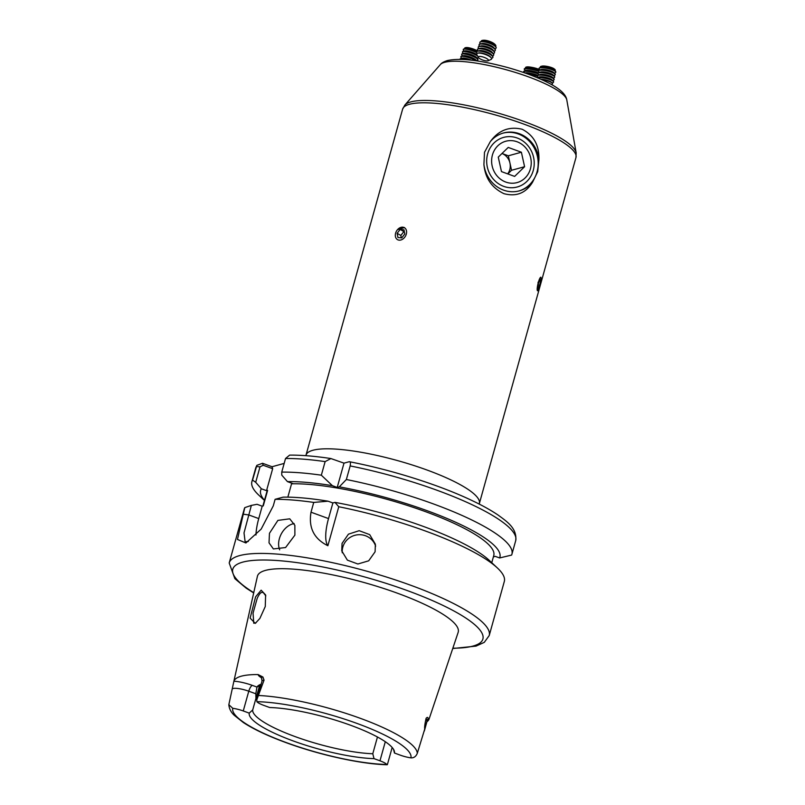 <?xml version="1.0" encoding="UTF-8"?>
<svg xmlns="http://www.w3.org/2000/svg" width="805" height="805" viewBox="0 0 805 805"><rect width="100%" height="100%" fill="white"/><g stroke="black" fill="none" stroke-linecap="round" stroke-linejoin="round"><path stroke-width="1.21" d="M265.821 595.911L263.205 592.46L261.816 592.41C260.478 592.581 258.938 594.563 257.197 598.346L253.052 613.179L253.756 623.221L256.05 622.768M259.874 618.441L255.245 623.402L250.134 618.099L255.598 596.847L261.152 590.176L265.61 594.925L265.268 606.527L259.874 618.441M279.687 549.835A17.136 12.196 118.5 0 1 279.375 538.676A17.136 12.196 118.5 0 1 294.157 523.582M269.464 533.292L269.021 542.832L273.378 548.94L285.584 547.541L294.892 535.134L294.861 525.333L289.75 518.823L277.896 520.392L269.464 533.292M342.246 552.753A17.136 16.643 168.8 0 1 375.643 546.162M342.055 543.395L341.753 550.882L347.378 560.139L357.883 564.003L368.69 560.813L375.1 551.787L375.382 544.21L369.696 534.631L359.191 530.696L348.434 534.168L342.055 543.395M377.454 736.998L372.785 753.742L374.013 758.632A75.318 16.231 15.6 0 1 293.181 740.932A75.318 16.231 15.6 0 1 249.218 713.129L243.261 710.956A12.337 2.657 -164.4 0 0 232.766 708.299L228.841 704.677L233.883 681.211A98.673 21.262 15.6 0 1 258.103 674.57L262.933 677.025L264.05 680.155A12.337 2.657 -164.4 0 0 262.973 680.326A12.337 2.657 -164.4 0 0 262.038 681L256.755 699.897L264.05 680.155M374.013 758.632L379.97 760.806A12.337 2.657 15.6 0 1 386.813 764.468L387.396 764.559L392.166 747.483M256.755 699.897L256.876 701.688A12.337 2.657 15.6 0 0 263.708 705.351L269.675 707.525A75.318 16.231 15.6 0 1 350.507 725.225A75.318 16.231 15.6 0 1 394.349 751.176A75.318 16.231 15.6 0 1 394.46 753.027L400.417 755.201A12.337 2.657 -164.4 0 0 410.912 757.857C413.871 758.038 415.994 756.529 417.292 753.319L424.738 729.048C424.386 727.519 424.849 723.926 426.117 718.291C427.344 716.983 428.029 717.164 428.159 718.815L429.146 718.885A99.538 21.453 15.6 0 1 429.115 718.966A99.538 21.453 15.6 0 1 426.892 721.803M372.785 753.742A72.842 15.698 15.6 0 1 295.244 736.645A72.842 15.698 15.6 0 1 252.7 709.96L249.218 713.129M260.75 684.351A72.842 15.698 -164.4 0 0 259.572 685.649L255.95 698.348L255.809 693.769L248.775 691.213A5.575 1.841 110 0 1 252.357 685.387A17.911 3.864 15.6 0 0 233.883 681.211L257.409 576.32A104.217 22.46 15.6 0 1 397.509 593.235A104.217 22.46 15.6 0 1 458.156 632.368L429.115 718.966M334.95 502.38L332.888 502.954L328.058 501.193A124.201 26.766 15.6 0 0 283.129 497.148L275.099 499.321A134.978 29.091 15.6 0 1 313.739 502.421L311.012 512.201C308.385 527.718 314.01 538.887 327.877 545.73L338.764 506.748L334.95 502.38A124.201 26.766 15.6 0 1 423.199 526.369A124.201 26.766 15.6 0 1 489.229 560.33L497.43 568.008A134.978 29.091 15.6 0 1 504.312 581.472L489.209 635.568A134.978 29.091 15.6 0 0 410.56 585.195A134.978 29.091 15.6 0 0 229.194 562.977L234.879 578.684L246.159 588.123L253.676 592.943M338.764 506.748A134.978 29.091 15.6 0 1 425.664 531.099A134.978 29.091 15.6 0 1 497.43 568.008M275.099 499.321L273.277 505.862L261.162 529.116L245.907 542.973L237.465 539.461L244.79 507.633L251.361 505.399L244.016 532.91L245.123 541.765L248.312 541.473M229.194 562.977L244.297 508.881A134.978 29.091 15.6 0 1 244.79 507.633M533.252 170.499A25.71 23.627 -105.3 0 1 503.699 186.368A25.71 23.627 -105.3 0 1 487.649 153.876A25.71 23.627 -105.3 0 1 517.202 138.007A25.71 23.627 -105.3 0 1 533.252 170.499M532.578 182.192A29.996 27.561 -105.3 0 1 519.356 190.845A29.996 27.561 -105.3 0 1 483.916 164.441C485.133 178.167 491.825 187.907 503.99 193.683C516.357 196.933 525.886 193.099 532.578 182.192L537.7 171.707L538.937 159.39C539.28 145.242 533.675 135.2 522.133 129.253C509.163 126.164 498.547 130.299 490.285 141.65L484.499 152.306L483.916 164.441M503.014 133.127A29.996 27.561 -105.3 0 1 530.223 142.203A29.996 27.561 -105.3 0 1 537.046 171.888A29.996 27.561 -105.3 0 1 518.863 190.976M538.082 282.213L537.992 290.525M541.131 278.782L540.779 277.172M404.492 227.543L397.459 229.727M490.285 141.65A29.996 27.561 -105.3 0 1 503.497 132.986A29.996 27.561 -105.3 0 1 538.937 159.39M332.395 485.677L337.215 487.438L339.287 486.864L346.361 479.518L350.165 465.924C350.759 462.774 350.356 461.396 348.957 461.788L343.997 463.147L330.915 458.548C315.017 456.153 301.251 455.006 289.619 455.117L285.534 458.518L281.74 472.112A134.978 29.091 15.6 0 1 321.336 475.192L332.395 485.677A124.201 26.766 15.6 0 0 287.466 481.632L292.628 483.513L291.561 483.805A117.842 25.398 15.6 0 1 421.176 510.098A117.842 25.398 15.6 0 1 493.767 555.5L491.754 562.695M291.561 483.805L287.838 497.148M262.893 505.993L266.767 492.117A117.842 25.398 15.6 0 1 267.602 490.376L263.265 505.892L262.199 506.184L257.047 504.302L251.361 505.399M339.287 486.864A124.201 26.766 15.6 0 1 499.633 557.956L495.256 556.356L493.385 556.869M267.602 490.376L266.536 490.668L261.373 488.786A124.201 26.766 15.6 0 0 264.493 500.257M499.633 557.956L511.618 555.078A134.978 29.091 15.6 0 0 511.91 554.253L515.703 540.658A134.978 29.091 -164.4 0 0 350.165 465.924M346.361 479.518A134.978 29.091 15.6 0 1 511.91 554.253M255.698 482.296L252.559 480.112L256.845 465.36L262.541 463.278L272.04 466.739L272.664 468.711L263.175 465.25L260.005 466.86L255.698 482.296L261.373 488.786M264.453 500.428L258.777 495.125A134.978 29.091 15.6 0 1 251.895 481.652A134.978 29.091 15.6 0 1 252.559 480.112M272.04 466.739L284.165 463.408M515.703 540.658C517.333 528.11 506.285 521.137 498.305 515.21C491.181 510.35 482.265 505.379 471.569 500.328C439.127 484.872 391.17 469.728 349.511 461.758L348.957 461.788M328.058 501.193L313.739 502.421M281.74 472.112L281.78 475.141L287.466 481.632M321.336 475.192L325.129 461.607A134.978 29.091 -164.4 0 0 285.534 458.518M330.915 458.548L325.129 461.607M428.612 718.966L427.012 721.361A12.337 2.657 -164.4 0 0 426.992 720.958A5.575 5.383 161.8 0 1 428.159 718.815L429.146 718.885A17.911 3.864 15.6 0 1 428.733 718.875M428.159 718.815L429.146 718.885M255.95 698.348L252.7 709.96M393.534 749.334L394.46 753.027M255.809 693.769L256.956 687.067A74.986 16.16 15.6 0 1 259.331 684.985A74.986 16.16 15.6 0 1 261.132 684.21M262.199 506.184L258.747 518.581A34.283 11.33 -70 0 0 255.96 535.003M272.664 468.711L266.536 490.668M337.215 487.438L343.997 463.147M311.012 512.201L328.521 518.581L332.888 502.954M328.521 518.581A34.283 11.33 -70 0 0 327.877 545.73M251.895 481.652L255.688 468.057A134.978 29.091 -164.4 0 1 256.352 466.518L260.005 466.86M262.541 463.278L263.175 465.25M252.357 685.387L256.956 687.067L259.572 685.649M395.617 233.168A6.903 5.142 -60.1 0 0 399.139 240.152A6.903 5.142 -60.1 0 0 406.284 234.154A6.903 5.142 -60.1 0 0 402.762 227.171A6.903 5.142 -60.1 0 0 395.617 233.168M397.922 237.515L401.745 237.867L404.774 234.014L403.989 229.807L400.166 229.455L397.127 233.309L397.922 237.515M401.293 237.827L400.84 235.442L397.127 233.309M400.166 229.455L403.879 231.588L400.84 235.442M460.007 59.359A8.573 1.771 18.6 0 1 460.027 59.198A8.573 1.771 18.6 0 1 460.923 58.765A8.573 1.771 18.6 0 1 466.95 59.711M460.088 59.097A8.573 1.771 18.6 0 1 460.108 58.966A8.573 1.771 18.6 0 1 460.651 58.594A8.573 1.771 18.6 0 1 461.003 58.523A8.573 1.771 18.6 0 1 468.148 59.822M460.651 58.594L462.493 58.111A6.903 1.419 18.6 0 1 471.358 60.154M461.738 58.312L461.044 57.427A8.573 1.771 18.6 0 1 460.832 56.803A8.573 1.771 18.6 0 1 461.728 56.36A8.573 1.771 18.6 0 1 472.706 59.087A8.573 1.771 18.6 0 1 475.785 60.717M460.893 56.692A8.573 1.771 18.6 0 1 460.913 56.561A8.573 1.771 18.6 0 1 461.456 56.189A8.573 1.771 18.6 0 1 461.808 56.129A8.573 1.771 18.6 0 1 472.787 58.856A8.573 1.771 18.6 0 1 476.288 60.788M461.456 56.189L463.298 55.706A6.903 1.419 18.6 0 1 472.414 57.859A6.903 1.419 18.6 0 1 475.775 59.912L476.48 60.808M462.543 55.907L461.849 55.022A8.573 1.771 18.6 0 1 461.647 54.398A8.573 1.771 18.6 0 1 462.543 53.955A8.573 1.771 18.6 0 1 473.511 56.682A8.573 1.771 18.6 0 1 477.888 59.862A8.573 1.771 18.6 0 1 477.345 60.244L476.258 60.526M461.708 54.287A8.573 1.771 18.6 0 1 461.728 54.156A8.573 1.771 18.6 0 1 462.271 53.784A8.573 1.771 18.6 0 1 462.613 53.724A8.573 1.771 18.6 0 1 473.592 56.451A8.573 1.771 18.6 0 1 477.757 59.007A8.573 1.771 18.6 0 1 477.969 59.63A8.573 1.771 18.6 0 1 477.908 59.741M462.271 53.784L464.113 53.301A6.903 1.419 18.6 0 1 473.229 55.454A6.903 1.419 18.6 0 1 476.58 57.507L477.757 59.007M463.358 53.502L462.664 52.617A8.573 1.771 18.6 0 1 462.452 51.993A8.573 1.771 18.6 0 1 463.348 51.55A8.573 1.771 18.6 0 1 474.326 54.277A8.573 1.771 18.6 0 1 477.647 56.068M478.542 57.668A8.573 1.771 18.6 0 1 478.15 57.839L477.063 58.121M462.513 51.882A8.573 1.771 18.6 0 1 462.533 51.762A8.573 1.771 18.6 0 1 463.076 51.379A8.573 1.771 18.6 0 1 463.428 51.319A8.573 1.771 18.6 0 1 474.407 54.046A8.573 1.771 18.6 0 1 477.395 55.615M463.076 51.379L464.918 50.906A6.903 1.419 18.6 0 1 474.034 53.05A6.903 1.419 18.6 0 1 476.842 54.589M464.163 51.097L463.469 50.222A8.573 1.771 18.6 0 1 463.267 49.588A8.573 1.771 18.6 0 1 464.163 49.145A8.573 1.771 18.6 0 1 475.131 51.872A8.573 1.771 18.6 0 1 476.721 52.627M463.328 49.477A8.573 1.771 18.6 0 1 463.348 49.357A8.573 1.771 18.6 0 1 463.891 48.974A8.573 1.771 18.6 0 1 464.233 48.914A8.573 1.771 18.6 0 1 475.212 51.641A8.573 1.771 18.6 0 1 476.6 52.295M463.891 48.974L465.733 48.501A6.903 1.419 18.6 0 1 474.849 50.645A6.903 1.419 18.6 0 1 476.741 51.59M477.345 51.107A7.658 1.58 -161.4 0 0 475.342 50.111A7.658 1.58 -161.4 0 0 465.542 47.676A7.658 1.58 -161.4 0 0 465.431 47.696A7.658 1.58 -161.4 0 0 464.928 48.632L464.978 48.692M466.115 47.586A6.903 1.419 18.6 0 1 466.206 47.565A6.903 1.419 18.6 0 1 466.316 47.555A6.903 1.419 18.6 0 1 477.586 51.027M481.803 59.681A5.353 1.499 19 0 1 478.371 57.417A5.353 1.499 19 0 1 484.922 57.658A5.353 1.499 19 0 1 488.061 60.747A5.353 1.499 19 0 1 481.803 59.681M478.371 57.417L476.812 54.539A7.879 2.204 19 0 1 477.023 53.432A7.879 2.204 19 0 1 477.667 53.18A7.879 2.204 19 0 1 486.441 54.891A7.879 2.204 19 0 1 491.231 57.839A7.879 2.204 19 0 1 491.281 59.329A7.879 2.204 19 0 1 491.07 59.429L488.061 60.747M477.224 53.321L477.033 53.1A8.573 2.395 19 0 1 476.62 51.902A8.573 2.395 19 0 1 476.983 51.48A8.573 2.395 19 0 1 487.226 53.07A8.573 2.395 19 0 1 492.831 57.477A8.573 2.395 19 0 1 492.479 57.89A8.573 2.395 19 0 1 491.775 58.161L491.493 58.232M476.671 51.792A8.573 2.395 19 0 1 476.701 51.671A8.573 2.395 19 0 1 477.053 51.258A8.573 2.395 19 0 1 477.757 50.987A8.573 2.395 19 0 1 487.297 52.838A8.573 2.395 19 0 1 492.499 56.048A8.573 2.395 19 0 1 492.912 57.246A8.573 2.395 19 0 1 492.861 57.356M477.999 50.936L477.848 50.745A8.573 2.395 19 0 1 477.435 49.548A8.573 2.395 19 0 1 477.788 49.135A8.573 2.395 19 0 1 488.031 50.715A8.573 2.395 19 0 1 493.646 55.122A8.573 2.395 19 0 1 493.294 55.535A8.573 2.395 19 0 1 492.59 55.807L492.348 55.867M477.486 49.437A8.573 2.395 19 0 1 477.516 49.326A8.573 2.395 19 0 1 477.868 48.904A8.573 2.395 19 0 1 478.573 48.632A8.573 2.395 19 0 1 488.112 50.484A8.573 2.395 19 0 1 493.314 53.694A8.573 2.395 19 0 1 493.727 54.891A8.573 2.395 19 0 1 493.676 55.002M478.804 48.582L478.653 48.391A8.573 2.395 19 0 1 478.24 47.193A8.573 2.395 19 0 1 478.593 46.781A8.573 2.395 19 0 1 488.836 48.36A8.573 2.395 19 0 1 494.451 52.768A8.573 2.395 19 0 1 494.099 53.19A8.573 2.395 19 0 1 493.395 53.452L493.153 53.512M478.291 47.082A8.573 2.395 19 0 1 478.321 46.972A8.573 2.395 19 0 1 478.673 46.549A8.573 2.395 19 0 1 479.377 46.277A8.573 2.395 19 0 1 488.917 48.129A8.573 2.395 19 0 1 494.119 51.339A8.573 2.395 19 0 1 494.532 52.536A8.573 2.395 19 0 1 494.481 52.647M479.619 46.227L479.458 46.036A8.573 2.395 19 0 1 479.045 44.839A8.573 2.395 19 0 1 479.408 44.426A8.573 2.395 19 0 1 489.651 46.006A8.573 2.395 19 0 1 495.256 50.413A8.573 2.395 19 0 1 494.904 50.836A8.573 2.395 19 0 1 494.2 51.107L493.968 51.158M479.096 44.728A8.573 2.395 19 0 1 479.126 44.617A8.573 2.395 19 0 1 479.478 44.195A8.573 2.395 19 0 1 480.193 43.923A8.573 2.395 19 0 1 489.732 45.774A8.573 2.395 19 0 1 494.924 48.984A8.573 2.395 19 0 1 495.337 50.182A8.573 2.395 19 0 1 495.286 50.292M480.424 43.873L480.273 43.681A8.573 2.395 19 0 1 479.861 42.494A8.573 2.395 19 0 1 480.213 42.071A8.573 2.395 19 0 1 490.456 43.651A8.573 2.395 19 0 1 496.071 48.059A8.573 2.395 19 0 1 495.719 48.481A8.573 2.395 19 0 1 495.015 48.753L494.773 48.803M479.911 42.373A8.573 2.395 19 0 1 479.941 42.263A8.573 2.395 19 0 1 480.293 41.84A8.573 2.395 19 0 1 480.998 41.568A8.573 2.395 19 0 1 490.537 43.43A8.573 2.395 19 0 1 495.739 46.63A8.573 2.395 19 0 1 496.152 47.827A8.573 2.395 19 0 1 496.101 47.938M495.508 46.358A7.658 2.143 -161 0 0 495.176 44.627A7.658 2.143 -161 0 0 490.798 42.051A7.658 2.143 -161 0 0 482.678 40.331A7.658 2.143 -161 0 0 481.652 40.642A7.658 2.143 -161 0 0 481.35 41.488M482.678 40.331L483.392 40.25A6.903 1.932 19 0 1 490.718 41.8A6.903 1.932 19 0 1 494.662 44.124L495.176 44.627M480.998 41.568L482.738 41.186A6.903 1.932 19 0 1 489.038 42.162A6.903 1.932 19 0 1 494.602 45.261L495.739 46.63M480.193 43.923L481.923 43.54A6.903 1.932 19 0 1 488.222 44.506A6.903 1.932 19 0 1 493.797 47.616L494.924 48.984M479.377 46.277L481.118 45.895A6.903 1.932 19 0 1 487.417 46.861A6.903 1.932 19 0 1 492.982 49.97L494.119 51.339M478.573 48.632L480.313 48.25A6.903 1.932 19 0 1 486.612 49.216A6.903 1.932 19 0 1 492.177 52.325L493.314 53.694M477.757 50.987L479.498 50.604A6.903 1.932 19 0 1 485.797 51.57A6.903 1.932 19 0 1 491.372 54.68L492.499 56.048M477.667 53.18L478.693 52.949A6.903 1.932 19 0 1 484.992 53.925A6.903 1.932 19 0 1 490.557 57.034L491.231 57.839M540.829 79.252A6.903 1.55 12.6 0 1 548.064 80.631A6.903 1.55 12.6 0 1 551.415 82.291L552.19 83.076A7.879 1.771 12.6 0 1 552.19 84.092L551.455 84.535M537.569 77.833A8.573 1.922 12.6 0 1 537.77 77.783A8.573 1.922 12.6 0 1 549.07 79.333A8.573 1.922 12.6 0 1 553.558 82.12A8.573 1.922 12.6 0 1 552.955 82.633L552.069 82.965M541.926 79.735A7.879 1.771 12.6 0 1 548.366 81.174A7.879 1.771 12.6 0 1 552.19 83.076M537.297 77.723A8.573 1.922 12.6 0 1 537.478 77.642A8.573 1.922 12.6 0 1 537.821 77.542A8.573 1.922 12.6 0 1 549.121 79.091A8.573 1.922 12.6 0 1 553.277 81.164A8.573 1.922 12.6 0 1 553.609 81.879A8.573 1.922 12.6 0 1 553.568 81.999M537.478 77.642L539.239 76.988A6.903 1.55 12.6 0 1 548.618 78.166A6.903 1.55 12.6 0 1 551.958 79.826L553.277 81.164M538.364 77.31L537.7 76.646A8.573 1.922 12.6 0 1 537.378 75.932A8.573 1.922 12.6 0 1 538.314 75.308A8.573 1.922 12.6 0 1 549.624 76.867A8.573 1.922 12.6 0 1 554.102 79.655A8.573 1.922 12.6 0 1 553.498 80.168L552.622 80.49M537.418 75.811A8.573 1.922 12.6 0 1 537.428 75.69A8.573 1.922 12.6 0 1 538.032 75.177A8.573 1.922 12.6 0 1 538.374 75.076A8.573 1.922 12.6 0 1 549.674 76.626A8.573 1.922 12.6 0 1 553.83 78.699A8.573 1.922 12.6 0 1 554.162 79.413A8.573 1.922 12.6 0 1 554.112 79.534M538.032 75.177L539.793 74.523A6.903 1.55 12.6 0 1 549.161 75.7A6.903 1.55 12.6 0 1 552.512 77.361L553.83 78.699M538.907 74.845L538.253 74.181A8.573 1.922 12.6 0 1 537.921 73.456A8.573 1.922 12.6 0 1 538.867 72.842A8.573 1.922 12.6 0 1 550.167 74.402A8.573 1.922 12.6 0 1 554.655 77.189A8.573 1.922 12.6 0 1 554.051 77.703L553.166 78.025M537.971 73.346A8.573 1.922 12.6 0 1 537.981 73.225A8.573 1.922 12.6 0 1 538.575 72.712A8.573 1.922 12.6 0 1 538.917 72.611A8.573 1.922 12.6 0 1 550.228 74.161A8.573 1.922 12.6 0 1 554.383 76.234A8.573 1.922 12.6 0 1 554.705 76.948A8.573 1.922 12.6 0 1 554.665 77.069M538.575 72.712L540.346 72.058A6.903 1.55 12.6 0 1 549.714 73.235A6.903 1.55 12.6 0 1 553.065 74.895L554.383 76.234M539.461 72.38L538.797 71.715A8.573 1.922 12.6 0 1 538.475 70.991A8.573 1.922 12.6 0 1 539.42 70.377A8.573 1.922 12.6 0 1 550.721 71.937A8.573 1.922 12.6 0 1 555.198 74.724A8.573 1.922 12.6 0 1 554.605 75.237L553.719 75.559M538.515 70.88A8.573 1.922 12.6 0 1 538.525 70.76A8.573 1.922 12.6 0 1 539.129 70.246A8.573 1.922 12.6 0 1 539.471 70.146A8.573 1.922 12.6 0 1 550.771 71.695A8.573 1.922 12.6 0 1 554.927 73.768A8.573 1.922 12.6 0 1 555.259 74.483A8.573 1.922 12.6 0 1 555.209 74.603M539.129 70.246L540.89 69.592A6.903 1.55 12.6 0 1 550.268 70.77A6.903 1.55 12.6 0 1 553.609 72.43L554.927 73.768M540.014 69.914L539.35 69.25A8.573 1.922 12.6 0 1 539.028 68.526A8.573 1.922 12.6 0 1 539.964 67.912A8.573 1.922 12.6 0 1 551.274 69.472A8.573 1.922 12.6 0 1 555.752 72.259A8.573 1.922 12.6 0 1 555.148 72.772L554.273 73.094M539.068 68.415A8.573 1.922 12.6 0 1 539.078 68.294A8.573 1.922 12.6 0 1 539.682 67.781A8.573 1.922 12.6 0 1 540.024 67.68A8.573 1.922 12.6 0 1 551.324 69.23A8.573 1.922 12.6 0 1 555.48 71.303A8.573 1.922 12.6 0 1 555.802 72.017A8.573 1.922 12.6 0 1 555.762 72.138M539.682 67.781L541.443 67.127A6.903 1.55 12.6 0 1 550.811 68.294A6.903 1.55 12.6 0 1 554.162 69.965L555.48 71.303M554.816 70.629A7.658 1.721 -167.4 0 0 554.806 69.401A7.658 1.721 -167.4 0 0 551.264 67.711A7.658 1.721 -167.4 0 0 541.171 66.322A7.658 1.721 -167.4 0 0 541.101 66.342A7.658 1.721 -167.4 0 0 540.558 67.449M541.785 66.161A6.903 1.55 12.6 0 1 541.856 66.141A6.903 1.55 12.6 0 1 541.916 66.131A6.903 1.55 12.6 0 1 548.306 66.634A6.903 1.55 12.6 0 1 554.202 68.898L554.806 69.401M541.121 279.305A6.903 1.197 103.4 0 0 541.03 277.745A6.903 1.197 103.4 0 0 538.958 280.442A6.903 1.197 103.4 0 0 537.197 288.804A6.903 1.197 103.4 0 0 537.992 290.535A6.903 1.197 103.4 0 0 541.121 279.305M540.004 279.405L538.595 282.807L537.75 287.466L538.314 288.703L539.722 285.302L540.568 280.643L540.004 279.405M539.581 280.412L540.568 280.643M538.203 284.94L539.722 285.302M527.768 73.98A8.573 1.288 12.3 0 1 533.785 75.177A8.573 1.288 12.3 0 1 537.438 76.294M526.742 73.607A8.573 1.288 12.3 0 1 533.836 74.935A8.573 1.288 12.3 0 1 537.368 76.002M525.263 72.943A6.903 1.036 12.3 0 1 525.293 72.933A6.903 1.036 12.3 0 1 525.333 72.913A6.903 1.036 12.3 0 1 531.028 73.366A6.903 1.036 12.3 0 1 537.71 75.328M524.759 72.903L523.844 71.937A8.573 1.288 12.3 0 1 523.703 71.625A8.573 1.288 12.3 0 1 524.005 71.383A8.573 1.288 12.3 0 1 534.339 72.671A8.573 1.288 12.3 0 1 537.961 73.778M523.703 71.625L523.753 71.383A8.573 1.288 12.3 0 1 524.015 71.152A8.573 1.288 12.3 0 1 524.065 71.132A8.573 1.288 12.3 0 1 534.389 72.43A8.573 1.288 12.3 0 1 537.921 73.497M525.806 70.438A6.903 1.036 12.3 0 1 525.846 70.427A6.903 1.036 12.3 0 1 525.886 70.407A6.903 1.036 12.3 0 1 531.612 70.87A6.903 1.036 12.3 0 1 538.293 72.842M525.474 70.568L524.387 69.431A8.573 1.288 12.3 0 1 524.246 69.119A8.573 1.288 12.3 0 1 524.558 68.878A8.573 1.288 12.3 0 1 534.882 70.176A8.573 1.288 12.3 0 1 538.495 71.273M524.246 69.119L524.307 68.878A8.573 1.288 12.3 0 1 524.558 68.646A8.573 1.288 12.3 0 1 524.608 68.636A8.573 1.288 12.3 0 1 534.933 69.924A8.573 1.288 12.3 0 1 538.475 71.001L538.525 70.76M524.558 68.646L526.389 67.922A6.903 1.036 12.3 0 1 526.389 67.922A6.903 1.036 12.3 0 1 526.43 67.912A6.903 1.036 12.3 0 1 532.196 68.375A6.903 1.036 12.3 0 1 538.877 70.357M539.783 70.005A7.658 1.147 -167.7 0 0 535.053 68.375A7.658 1.147 -167.7 0 0 525.886 67.197A7.658 1.147 -167.7 0 0 525.826 67.218A7.658 1.147 -167.7 0 0 525.685 67.711L526.017 68.073M525.886 67.197L526.681 66.956A6.903 1.036 12.3 0 1 534.943 68.022A6.903 1.036 12.3 0 1 539.692 69.804L539.873 69.965M507.683 173.87A12.86 11.813 74.7 0 0 509.947 163.043A12.86 11.813 74.7 0 0 501.988 153.493M517.052 141.761A21.423 19.682 74.7 0 0 492.429 154.993A21.423 19.682 74.7 0 0 505.802 182.071A21.423 19.682 74.7 0 0 530.425 168.839A21.423 19.682 74.7 0 0 517.052 141.761M507.814 173.92L511.547 170.288L508.337 155.798L501.998 153.483M514.637 176.406L524.588 166.716L521.388 152.226L508.227 147.426L498.265 157.116L501.475 171.606L514.637 176.406M511.547 170.288L524.588 166.716M508.337 155.798L521.388 152.226M243.261 710.956L248.775 691.213A12.337 2.657 -164.4 0 0 233.138 688.506A12.337 2.657 -164.4 0 0 232.454 688.818M261.846 677.971A17.911 3.864 15.6 0 1 258.103 674.57M253.746 592.631A129.836 27.984 15.6 0 1 261.474 560.018A129.836 27.984 15.6 0 1 407.26 590.568A129.836 27.984 15.6 0 1 452.843 648.216M386.813 764.468A92.454 19.924 15.6 0 1 286.661 742.723A92.454 19.924 15.6 0 1 232.766 708.299M258.697 695.5A97.596 21.031 15.6 0 1 360.258 718.302A97.596 21.031 15.6 0 1 417.292 753.319M444.632 62.327A66.01 14.228 -164.4 0 0 440.315 64.601C441.422 63.062 443.776 61.713 447.379 60.566C459.856 57.789 479.79 60.073 507.19 67.409C522.656 71.736 535.949 76.666 547.078 82.211C559.344 88.258 565.915 94.155 566.79 99.911A66.01 14.228 -164.4 0 0 514.637 72.209A66.01 14.228 -164.4 0 0 444.632 62.327M566.79 99.911L576.159 152.819A89.385 19.26 -164.4 0 0 505.54 115.306A89.385 19.26 -164.4 0 0 410.741 101.923A89.385 19.26 -164.4 0 0 404.895 105.002L402.611 109.178L305.85 455.68M576.159 152.819L575.957 157.569A89.989 19.39 -164.4 0 0 509.303 119.13A89.989 19.39 -164.4 0 0 409.493 104.278A89.989 19.39 -164.4 0 0 402.611 109.178M479.217 504.081L479.347 503.568A89.989 19.39 -164.4 0 0 412.703 465.129A89.989 19.39 -164.4 0 0 312.883 450.277A89.989 19.39 -164.4 0 0 306.001 455.177M256.876 701.688A92.454 19.924 15.6 0 1 357.028 723.433A92.454 19.924 15.6 0 1 410.912 757.857M385.303 741.717L379.97 760.806M426.117 718.291L426.992 720.958L424.738 729.048M258.747 518.581L248.705 514.918L242.959 514.174M261.373 677.206L262.038 681M228.841 704.677C229.173 708.732 230.995 712.284 234.295 715.343L243.422 722.578C253.867 729.38 268.146 736.092 286.248 742.713C319.837 755.07 361.626 764.237 387.215 764.75M440.315 64.601L404.895 105.002M575.957 157.569L479.347 503.568M255.688 468.057L256.845 465.36M452.742 648.518L476.017 646.113L484.288 642.35L489.209 635.568M427.012 721.361L424.326 731M466.206 47.565L465.431 47.696M541.856 66.141L541.101 66.342M525.846 70.427L524.015 71.152"/></g></svg>

